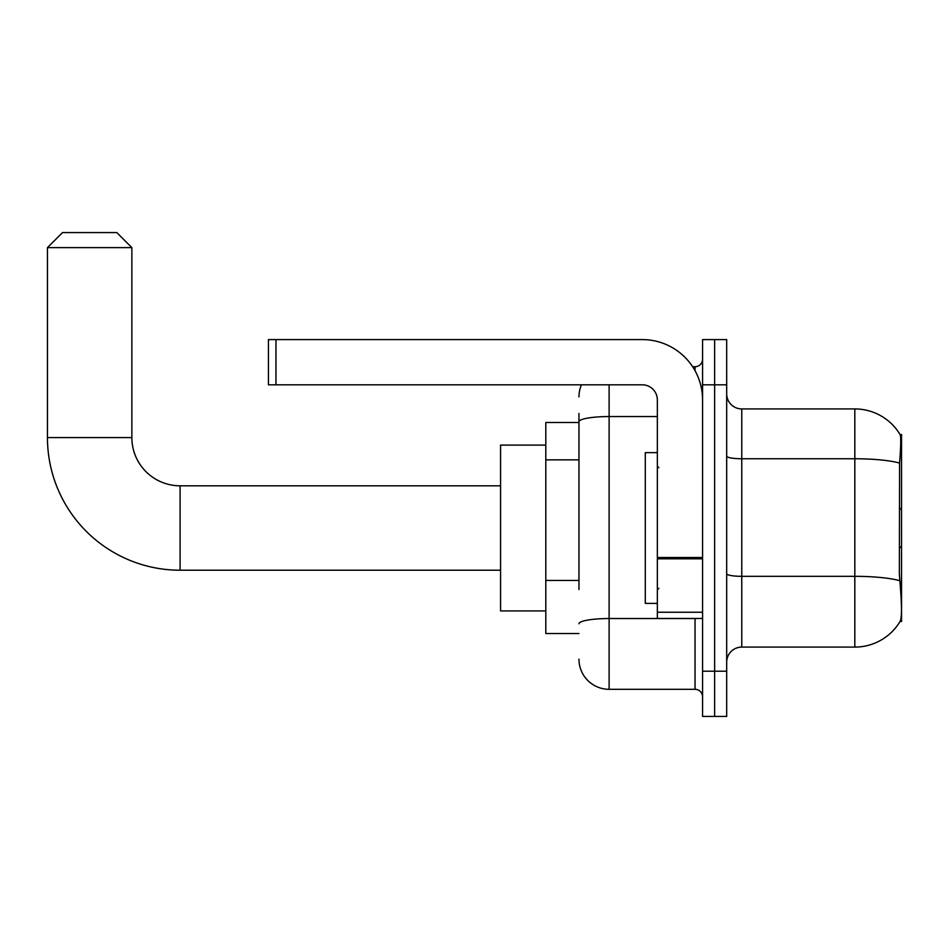 <?xml version="1.0" encoding="UTF-8"?>
<svg xmlns="http://www.w3.org/2000/svg" width="949" height="949" viewBox="0 0 949 949"><rect width="100%" height="100%" fill="white"/><g stroke="black" fill="none" stroke-linecap="round" stroke-linejoin="round"><path stroke-width="1.42" d="M901.55 546.102L901.55 434.559L900.174 434.737A52.764 52.764 0 0 0 854.824 408.924L741.762 408.924A15.077 15.077 0 0 1 726.685 393.859A15.077 15.077 0 0 0 741.762 408.924L741.762 647.099A15.077 15.077 0 0 0 726.685 662.177A15.077 15.077 0 0 1 741.762 647.099L854.824 647.099A52.764 52.764 0 0 0 900.067 621.476L901.55 621.476L901.55 546.102L899.367 548.285M578.961 450.822L578.961 413.456L578.961 422.495L545.805 422.495L545.805 633.529L578.961 633.529M900.067 621.476L900.328 621.026C901.847 617.087 901.847 605.687 900.328 586.802L899.367 573.706L899.581 463.065C900.886 446.671 901.087 437.228 900.174 434.737A52.764 52.764 0 0 0 854.824 408.924L854.824 458.758L741.762 458.758A15.077 2.622 -0 0 1 726.685 456.137M900.328 621.026A52.764 52.764 0 0 1 854.824 647.099L854.824 458.758A52.764 9.158 180 0 1 899.581 463.065M714.633 671.216L714.633 716.436L726.685 716.436L726.685 671.216L714.633 671.216L714.633 716.436L702.568 716.436L702.568 671.216L714.633 671.216L714.633 384.808L714.633 671.216M702.568 671.216L702.568 339.588L714.633 339.588L714.633 384.808L714.633 339.588L726.685 339.588L726.685 671.216M578.961 589.507L578.961 413.456M609.116 384.808L609.116 689.306L695.036 689.306L695.036 618.463M692.628 366.717L695.036 366.717A7.533 7.533 0 0 0 702.568 359.185M702.568 696.839A7.533 7.533 0 0 0 695.036 689.306M578.961 396.872A30.143 30.143 0 0 1 581.476 384.808M609.116 689.306A30.143 30.143 0 0 1 578.961 659.164M657.349 452.637L645.284 452.637L645.284 603.386L657.349 603.386M500.574 570.219L180.096 570.219L180.096 485.805A48.233 48.233 0 0 1 131.864 437.572L131.864 247.63L47.45 247.63L62.527 232.564L116.786 232.564L131.864 247.63M180.096 570.219A132.646 132.646 0 0 1 47.45 437.572L47.45 247.63M500.574 485.805L180.096 485.805A48.233 48.233 0 0 1 131.864 437.572L47.45 437.572M545.805 445.105L500.574 445.105L500.574 610.919L545.805 610.919M702.568 618.463L657.349 618.463L657.349 557.502L702.568 557.502L702.568 399.885A60.297 60.297 0 0 0 642.271 339.588L275.969 339.588L275.969 384.808L642.271 384.808A15.077 15.077 0 0 1 657.349 399.885L657.349 557.502M275.969 384.808L268.437 384.808L268.437 339.588L275.969 339.588M578.961 459.862L545.805 459.862M578.961 580.456L545.805 580.456M900.198 454.785L901.55 454.785M899.747 580.693A52.764 9.158 180 0 0 854.824 576.328L741.762 576.328A15.077 2.622 0 0 1 726.685 573.718M726.685 384.808L702.568 384.808M697.657 618.463A7.533 1.305 0 0 1 695.036 618.534L609.116 618.534A30.143 5.231 180 0 0 578.961 623.778M578.961 421.783A30.143 5.231 180 0 1 609.116 416.552L657.349 416.552M695.036 370.691L695.036 366.717M702.568 558.807L657.349 558.807M657.349 612.235L702.568 612.235M658.855 467.715L657.349 466.208M658.855 588.309L657.349 589.815M901.55 509.921L899.367 507.739"/></g></svg>
